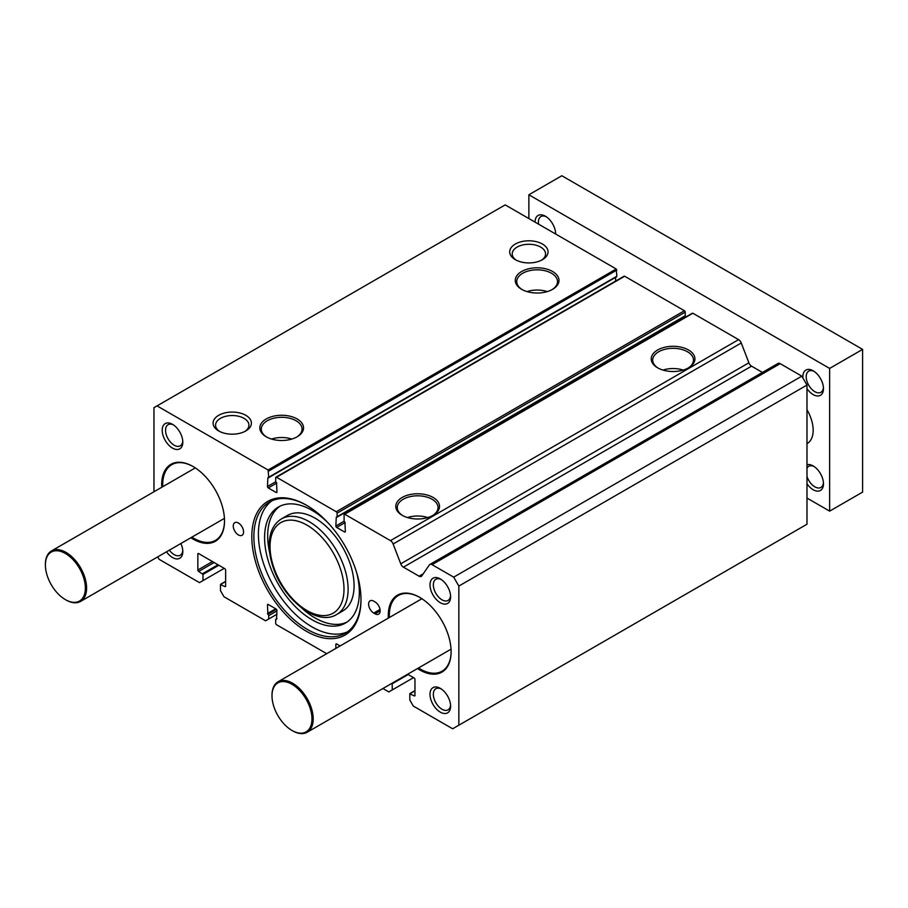 <?xml version="1.0" encoding="UTF-8"?>
<svg xmlns="http://www.w3.org/2000/svg" width="908" height="908" viewBox="0 0 908 908"><rect width="100%" height="100%" fill="white"/><g stroke="black" fill="none" stroke-linecap="round" stroke-linejoin="round"><path stroke-width="1.36" d="M375.004 601.89L373.767 601.175A7.287 4.2 -120 0 0 370.124 600.812A7.287 4.2 -120 0 0 369 606.646A7.287 4.2 -120 0 0 373.767 613.07L375.004 613.774A7.287 4.2 -120 0 0 378.636 614.137A7.287 4.2 -120 0 0 379.76 608.303A7.287 4.2 -120 0 0 375.004 601.89M243.571 531.952A7.287 4.2 -120 0 0 240.393 524.62A7.287 4.2 -120 0 0 234.775 522.668A7.287 4.2 -120 0 0 234.775 531.078A7.287 4.2 -120 0 0 242.061 535.289A7.287 4.2 -120 0 0 243.571 531.952M182.803 442.162A14.562 8.41 -120 0 0 172.497 424.32A14.562 8.41 -120 0 0 162.203 430.267A14.562 8.41 -120 0 0 172.497 448.109A14.562 8.41 -120 0 0 182.803 442.162M450.606 596.772A14.562 8.41 -120 0 0 440.301 578.929A14.562 8.41 -120 0 0 430.006 584.877A14.562 8.41 -120 0 0 440.301 602.719A14.562 8.41 -120 0 0 450.606 596.772M450.606 706.186A14.562 8.41 -120 0 0 440.301 688.355A14.562 8.41 -120 0 0 430.006 694.302A14.562 8.41 -120 0 0 440.301 712.133A14.562 8.41 -120 0 0 450.606 706.186M166.493 551.814A14.562 8.41 -120 0 0 177.196 558.931A14.562 8.41 -120 0 0 182.803 551.576A14.562 8.41 -120 0 0 180.862 543.517M360.987 599.745A77.203 44.571 -120 0 0 306.405 505.189A77.203 44.571 -120 0 0 251.811 536.707A77.203 44.571 -120 0 0 306.405 631.264A77.203 44.571 -120 0 0 360.987 599.745M417.498 668.549A44.424 25.651 -120 0 0 451.117 651.774A44.424 25.651 -120 0 0 419.7 597.362A44.424 25.651 -120 0 0 388.363 618.098M190.896 537.729A44.424 25.651 -120 0 0 224.514 520.954A44.424 25.651 -120 0 0 193.098 466.542A44.424 25.651 -120 0 0 161.76 487.267M407.635 674.247L414.139 678.004A1.169 0.67 -120 0 1 414.967 679.434L414.967 695.369A1.169 0.67 -120 0 1 414.139 695.846L409.814 693.825L409.814 700.011L413.31 706.072L452.661 728.784L458.846 725.22L458.846 586.069L453.694 577.148L432.06 564.663A4.37 2.52 -120 0 0 429.881 564.447A4.37 2.52 -120 0 0 429.37 564.912L421.766 575.944A4.37 2.52 -120 0 1 421.267 576.41A4.37 2.52 -120 0 1 419.087 576.194L403.424 567.159A4.37 2.52 -120 0 1 400.746 563.8L393.13 543.983A4.37 2.52 -120 0 0 390.451 540.635L344.722 514.234L344.098 514.586L344.098 520.772A1.169 0.67 -120 0 0 344.926 522.202L345.335 531.475A1.169 0.67 -120 0 1 344.507 531.952L336.686 527.434A1.169 0.67 -120 0 1 335.858 526.004L336.266 517.208A1.169 0.67 -120 0 0 337.095 516.731L337.095 513.156A1.169 0.67 -120 0 0 336.266 511.737L276.531 477.245A1.169 0.67 -120 0 0 275.703 477.721L275.703 481.285A1.169 0.67 -120 0 0 276.531 482.716L276.94 491.988A1.169 0.67 -120 0 1 276.123 492.465L268.291 487.948A1.169 0.67 -120 0 1 267.463 486.518L267.883 477.721A1.169 0.67 -120 0 0 268.7 477.245L268.087 469.992L157.05 405.887L153.963 407.669L153.963 491.773M157.708 556.888L159.116 559.305L199.488 582.618L202.995 580.598L202.995 574.412L198.659 571.438L214.118 562.517M197.842 554.073L198.659 553.596A1.169 0.67 -120 0 0 197.842 554.073L197.842 570.008A1.169 0.67 -120 0 0 198.659 571.438M198.659 553.596L224.821 568.703A1.169 0.67 -120 0 1 225.649 570.133L225.649 586.069A1.169 0.67 -120 0 1 224.821 586.545L220.496 584.525L220.496 590.711L224.004 596.772L265.613 620.8L268.7 619.018L268.7 615.681A1.169 0.67 -120 0 0 267.883 614.251L276.463 609.302M267.463 604.978L268.291 604.501A1.169 0.67 -120 0 0 267.463 604.978L267.883 614.251M268.291 604.501L276.123 609.018A1.169 0.67 -120 0 1 276.94 610.448L276.531 619.256A1.169 0.67 -120 0 0 275.703 619.721L275.703 623.297A1.169 0.67 -120 0 0 276.531 624.727L326.71 653.692M335.858 648.403L335.858 644.464L336.686 643.988A1.169 0.67 -120 0 0 335.858 644.464M336.686 643.988L340.103 645.963M382.915 688.514L388.806 691.919L392.301 689.898L392.12 683.202M157.05 405.887L505.189 204.89L616.226 268.995L616.838 276.248A1.169 0.67 -120 0 1 616.6 276.781L268.462 477.778M245.796 430.948A19.17 11.066 180 0 1 218.692 430.948A19.17 11.066 180 0 1 218.692 415.308A19.17 11.066 180 0 1 245.796 415.308A19.17 11.066 180 0 1 245.796 430.948L245.796 430.948M542.428 259.688A19.17 11.066 180 0 1 515.324 259.688A19.17 11.066 180 0 1 515.324 244.036A19.17 11.066 180 0 1 542.428 244.036A19.17 11.066 180 0 1 542.428 259.688L542.428 259.688M297.132 436.805A21.849 12.61 180 0 1 266.226 436.805A21.849 12.61 180 0 1 266.237 418.963A21.849 12.61 180 0 1 297.132 418.963A21.849 12.61 180 0 1 297.132 436.805L297.132 436.805M552.575 289.334A21.849 12.61 180 0 1 521.669 289.334A21.849 12.61 180 0 1 521.669 271.492A21.849 12.61 180 0 1 552.575 271.492A21.849 12.61 180 0 1 552.575 289.334L552.575 289.334M268.7 619.018L276.94 614.251M202.995 580.598L224.208 568.351M392.301 689.898L413.526 677.652M458.846 725.22L806.985 524.222L806.985 385.071L801.832 376.15L780.199 363.665A4.37 2.52 -120 0 0 778.02 363.45L429.881 564.447M458.846 586.069L806.985 385.071M453.694 577.148L801.832 376.15M762.436 372.439L751.563 366.162A4.37 2.52 -120 0 1 748.884 362.803L741.269 342.986A4.37 2.52 -120 0 0 738.59 339.637L692.861 313.237L692.236 313.589M688.525 367.819A21.849 12.61 180 0 1 657.63 367.819A21.849 12.61 180 0 1 657.63 349.989A21.849 12.61 180 0 1 688.525 349.989A21.849 12.61 180 0 1 688.525 367.819L688.525 367.819M433.093 515.301A21.849 12.61 180 0 1 402.187 515.301A21.849 12.61 180 0 1 402.187 497.459A21.849 12.61 180 0 1 433.093 497.459A21.849 12.61 180 0 1 433.093 515.301L433.093 515.301M683.996 318.05L683.996 316.835M684.405 316.211A1.169 0.67 -120 0 0 685.234 315.734L685.234 312.159A1.169 0.67 -120 0 0 684.405 310.74L624.67 276.248A1.169 0.67 -120 0 0 624.091 276.191L275.953 477.188M615.601 281.083L615.601 277.36M616.021 276.724A1.169 0.67 -120 0 0 616.6 276.781M402.721 515.596A20.396 11.77 180 0 1 397.25 507.572A20.396 11.77 180 0 1 417.646 495.802A20.396 11.77 180 0 1 438.031 507.572A20.396 11.77 180 0 1 432.56 515.596M407.533 517.56A20.396 11.77 180 0 1 427.747 517.56M271.571 439.063A20.396 11.77 180 0 1 291.786 439.063M266.759 437.1A20.396 11.77 180 0 1 261.288 429.075A20.396 11.77 180 0 1 281.684 417.305A20.396 11.77 180 0 1 302.069 429.075A20.396 11.77 180 0 1 296.598 437.1M527.015 291.593A20.396 11.77 180 0 1 547.229 291.593M522.202 289.629A20.396 11.77 180 0 1 516.731 281.594A20.396 11.77 180 0 1 537.116 269.824A20.396 11.77 180 0 1 557.512 281.594A20.396 11.77 180 0 1 552.041 289.629M662.976 370.089A20.396 11.77 180 0 1 683.191 370.089M658.164 368.126A20.396 11.77 180 0 1 652.693 360.09A20.396 11.77 180 0 1 673.078 348.32A20.396 11.77 180 0 1 693.474 360.09A20.396 11.77 180 0 1 688.003 368.126M193.359 466.689A43.697 25.231 -120 0 0 171.771 464.669A43.697 25.231 -120 0 0 162.759 486.688M191.894 537.15A43.697 25.231 -120 0 0 215.468 540.362A43.697 25.231 -120 0 0 224.514 520.647M419.961 597.521A43.697 25.231 -120 0 0 398.362 595.5A43.697 25.231 -120 0 0 389.362 617.519M418.497 667.97A43.697 25.231 -120 0 0 442.06 671.182A43.697 25.231 -120 0 0 451.117 651.479M280.039 506.153A67.01 38.681 -120 0 0 269.699 552.859M301.365 607.702A67.01 38.681 -120 0 0 346.969 622.094M336.686 614.489L342.656 611.039A55.206 31.871 -120 0 0 354.086 585.774A55.206 31.871 -120 0 0 329.99 530.215A55.206 31.871 -120 0 0 287.45 515.426L281.48 518.865C273.705 523.734 269.619 532.043 269.211 543.79C269.018 551.326 270.368 559.305 273.285 567.727C283.886 600.188 317.403 626.611 336.686 614.489A55.206 31.871 -120 0 0 348.116 589.224A55.206 31.871 -120 0 0 324.02 533.666A55.206 31.871 -120 0 0 281.48 518.865M327.856 522.656A67.01 38.681 -120 0 0 278.461 506.993A67.01 38.681 -120 0 0 278.461 584.355A67.01 38.681 -120 0 0 345.471 623.047A67.01 38.681 -120 0 0 359.341 592.368A67.01 38.681 -120 0 0 356.594 572.426M271.889 500.841A75.75 43.732 -120 0 0 274.091 586.886A75.75 43.732 -120 0 0 347.503 631.809M306.915 505.495A75.75 43.732 -120 0 0 269.562 502.033A75.75 43.732 -120 0 0 269.562 589.496A75.75 43.732 -120 0 0 345.301 633.228A75.75 43.732 -120 0 0 360.987 599.144M516.277 260.199A16.673 9.625 180 0 1 512.214 253.899A16.673 9.625 180 0 1 528.876 244.275A16.673 9.625 180 0 1 545.549 253.899A16.673 9.625 180 0 1 541.486 260.199M219.634 431.459A16.673 9.625 180 0 1 215.571 425.16A16.673 9.625 180 0 1 232.244 415.535A16.673 9.625 180 0 1 248.917 425.16A16.673 9.625 180 0 1 244.854 431.459M169.365 550.157A12.201 7.048 -120 0 0 180.272 555.231A12.201 7.048 -120 0 0 182.769 550.543M441.174 688.9A12.201 7.048 -120 0 0 435.874 688.707A12.201 7.048 -120 0 0 435.874 702.803A12.201 7.048 -120 0 0 448.075 709.84A12.201 7.048 -120 0 0 450.561 705.164M441.174 579.474A12.201 7.048 -120 0 0 435.874 579.293A12.201 7.048 -120 0 0 435.874 593.378A12.201 7.048 -120 0 0 448.075 600.426A12.201 7.048 -120 0 0 450.561 595.739M173.371 424.865A12.201 7.048 -120 0 0 168.071 424.683A12.201 7.048 -120 0 0 168.071 438.768A12.201 7.048 -120 0 0 180.272 445.817A12.201 7.048 -120 0 0 182.769 441.129M806.985 498.061L829.64 511.136L829.64 368.421L862.6 349.387L561.836 175.743L528.876 194.777L528.876 218.567M829.64 368.421L528.876 194.777M829.64 511.136L862.6 492.113L862.6 349.387M806.985 483.782A14.562 8.41 -120 0 0 817.768 491.137A14.562 8.41 -120 0 0 823.465 483.782A14.562 8.41 -120 0 0 813.159 465.94A14.562 8.41 -120 0 0 806.985 464.76M555.662 234.026A14.562 8.41 -120 0 0 545.356 216.183A14.562 8.41 -120 0 0 535.062 222.131M806.985 388.635A14.562 8.41 -120 0 0 817.768 395.99A14.562 8.41 -120 0 0 823.465 388.635A14.562 8.41 -120 0 0 813.159 370.793A14.562 8.41 -120 0 0 802.922 378.034M806.985 443.683L807.121 443.603A29.135 16.821 -120 0 0 813.159 430.267A29.135 16.821 -120 0 0 806.985 409.712M65.694 599.802A29.135 16.821 -120 0 0 66 599.984A29.135 16.821 -120 0 0 80.562 601.425A29.135 16.821 -120 0 0 86.6 588.089A29.135 16.821 -120 0 0 73.888 558.772A29.135 16.821 -120 0 0 51.438 550.963A29.135 16.821 -120 0 0 45.4 564.299A29.135 16.821 -120 0 0 45.4 564.663M85.363 588.089A28.261 16.31 -120 0 0 65.387 553.483A28.261 16.31 -120 0 0 45.4 565.014A28.261 16.31 -120 0 0 65.376 599.62A28.261 16.31 -120 0 0 85.363 588.089M292.285 730.622A29.135 16.821 -120 0 0 292.603 730.804A29.135 16.821 -120 0 0 307.165 732.257A29.135 16.821 -120 0 0 313.203 718.92A29.135 16.821 -120 0 0 300.48 689.592A29.135 16.821 -120 0 0 278.03 681.795A29.135 16.821 -120 0 0 272.003 695.131A29.135 16.821 -120 0 0 272.003 695.494M311.966 718.92A28.261 16.31 -120 0 0 291.979 684.303A28.261 16.31 -120 0 0 272.003 695.846A28.261 16.31 -120 0 0 291.979 730.452A28.261 16.31 -120 0 0 311.966 718.92M814.033 371.349A12.201 7.048 -120 0 0 808.733 371.156A12.201 7.048 -120 0 0 808.733 385.253A12.201 7.048 -120 0 0 820.934 392.29A12.201 7.048 -120 0 0 823.42 387.614M814.033 466.496A12.201 7.048 -120 0 0 808.733 466.303A12.201 7.048 -120 0 0 806.985 468.21M806.985 476.462A12.201 7.048 -120 0 0 820.934 487.437A12.201 7.048 -120 0 0 823.42 482.761M546.23 216.728A12.201 7.048 -120 0 0 540.93 216.547A12.201 7.048 -120 0 0 538.569 224.162M555.492 233.935A12.201 7.048 -120 0 0 555.628 232.993M268.087 469.992L616.226 268.995M267.463 613.547L275.703 608.78M268.7 615.681L276.94 610.925M220.916 584.287L225.649 581.551M224.821 586.545L225.649 586.069M197.842 570.008L212.461 561.564M202.575 573.697L218.022 564.776M202.995 574.412L218.851 565.253M392.301 683.713L408.169 674.553M414.139 695.846L414.967 695.369M410.223 693.587L414.967 690.852M432.06 564.663L780.199 363.665M419.087 576.194L423.253 573.788M403.424 567.159L751.563 366.162M400.746 563.8L748.884 362.803M393.13 543.983L741.269 342.986M390.451 540.635L738.59 339.637M344.722 514.234L692.861 313.237M344.507 531.952L345.335 531.475M336.686 527.434L345.21 522.509M335.858 526.004L344.177 521.203M337.095 516.731L685.234 315.734M337.095 513.156L685.234 312.159M336.266 511.737L684.405 310.74M276.531 477.245L624.67 276.248M276.123 492.465L276.94 491.988M268.291 487.948L276.827 483.022M267.463 486.518L275.782 481.717M268.7 477.245L616.838 276.248M268.7 471.059L616.838 270.062M343.996 589.224A52.289 30.191 -120 0 0 288.528 520.216A52.289 30.191 -120 0 0 288.528 594.173A52.289 30.191 -120 0 0 343.996 589.224M380.032 609.45L373.767 613.07M380.146 610.8L375.004 613.774M276.94 618.62L275.953 619.188M225.649 581.347L220.621 584.253M414.967 690.648L409.939 693.553M692.418 313.192L344.28 514.189M684.995 316.268L336.857 517.265M80.562 601.425L224.435 518.366M51.438 550.963L195.311 467.904M65.376 599.62L66 599.984M45.4 565.014L45.4 564.299M307.165 732.257L451.038 649.186M278.03 681.795L421.902 598.724M291.979 730.452L292.603 730.804M272.003 695.846L272.003 695.131"/></g></svg>
